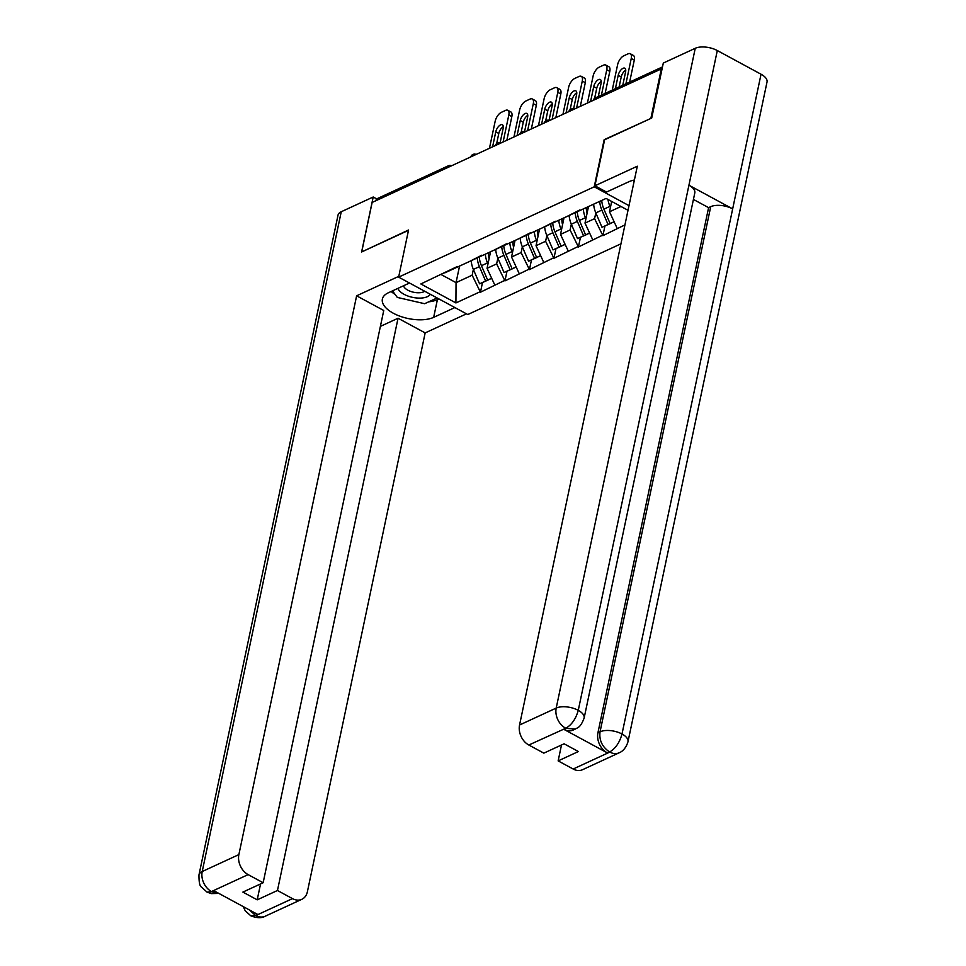 <?xml version="1.0" encoding="UTF-8"?>
<svg xmlns="http://www.w3.org/2000/svg" width="966" height="966" viewBox="0 0 966 966"><rect width="100%" height="100%" fill="white"/><g stroke="black" fill="none" stroke-linecap="round" stroke-linejoin="round"><path stroke-width="1.45" d="M651.241 118.25L604.161 139.684L594.235 186.812L398.632 277.133L467.773 314.542L620.957 243.818M594.235 186.812L628.999 205.637M628.021 210.298L606.08 198.428L567.235 216.36L579.805 209.948M624.942 224.897L602.905 235.668L604.933 226.092M595.805 212.882L594.585 218.666L602.905 235.668M602.301 235.342L578.417 246.982L580.445 237.394M571.317 224.197L570.097 229.98L578.417 246.982M577.813 246.656L553.929 258.284L555.957 248.709M544.667 226.781A21.312 15.903 65.2 0 0 546.841 235.511L545.609 241.283L553.929 258.284M553.325 257.958L529.44 269.599L531.457 260.011M520.179 238.083A21.312 15.903 65.2 0 0 522.34 246.825L521.121 252.597L529.44 269.599M528.837 269.272L504.952 280.901L506.969 271.313M495.691 249.397A21.312 15.903 65.2 0 0 497.852 258.127L496.633 263.899L504.952 280.901M504.349 280.575L480.464 292.215L482.481 282.627M471.203 260.699A21.312 15.903 65.2 0 0 473.364 269.429L472.145 275.213L480.464 292.215M479.861 291.877L455.916 302.938L420.838 283.956L457.365 266.483M567.235 216.36L444.783 272.895M588.499 206.543L585.01 223.086L594.585 218.666M585.01 223.086L592.726 239.761M564.011 217.845L560.521 234.4L570.097 229.98M542.735 227.674L555.317 221.25M560.521 234.4L568.237 251.075M539.523 229.159L536.033 245.702L545.609 241.283M518.247 238.976L530.829 232.565M536.033 245.702L543.749 262.378M515.035 240.462L511.545 257.016L521.121 252.597M493.759 250.291L506.341 243.867M511.545 257.016L519.261 273.692M490.547 251.776L487.057 268.319L496.633 263.899M469.271 261.593L481.853 255.181M487.057 268.319L494.773 284.994M446.98 167.891L375.871 200.735M375.919 200.505A3.9 2.91 -114.8 0 1 377.308 198.598L448.417 165.766A3.9 2.91 -114.8 0 0 447.029 167.661A3.9 1.835 11.9 0 1 448.091 167.384M459.575 265.952L456.049 282.64L472.145 275.213M441.16 274.573L456.049 282.64L455.916 302.938M398.632 277.133L408.558 230.005L362.081 251.764M361.779 251.607L372.139 202.449L661.299 68.936L650.939 118.081M661.988 69.311L661.299 68.936M611.683 201.459L609.51 211.783L620.981 206.483M609.51 211.783L617.214 228.459M488.41 254.505L488.82 252.573M512.898 243.203L513.308 241.259M537.386 231.888L537.796 229.956M561.874 220.586L562.284 218.642M586.362 209.272L586.773 207.34M488.373 252.778A17.412 12.993 65.2 0 0 489.098 258.647M489.46 148.281L495.16 121.281A7.8 3.671 -61.6 0 1 501.282 112.37L505.52 110.414A7.8 3.671 -61.6 0 1 507.814 110.293L510.833 111.923A7.8 3.671 118.4 0 1 511.835 116.608L506.86 140.251M511.835 116.608L508.816 114.966L503.117 141.978M508.816 114.966A7.8 3.671 -61.6 0 0 507.814 110.293M500.086 142.932L503.141 128.43A6.11 2.874 -61.6 0 0 502.356 124.759A6.11 2.874 -61.6 0 0 498.649 126.341A6.11 2.874 -61.6 0 0 495.763 131.835L492.6 146.832M503.298 126.643A6.11 2.874 -61.6 0 0 498.794 133.465L496.657 143.596M488.253 279.838L479.559 283.823L488.301 279.935M477.24 257.898A21.312 15.903 65.2 0 0 479.414 266.64L485.596 281.034M479.414 266.64L473.364 269.429L479.559 283.823M485.33 254.179A21.312 15.903 65.2 0 0 487.492 262.909L487.963 264.008M479.281 256.956A21.312 15.903 65.2 0 0 481.454 265.698L487.637 280.092L491.706 278.365M487.637 280.092L491.646 278.244M512.861 241.464A17.412 12.993 65.2 0 0 513.586 247.344M513.96 136.967L519.648 109.967A7.8 3.671 -61.6 0 1 525.77 101.056L530.008 99.1A7.8 3.671 -61.6 0 1 532.302 98.979L535.333 100.621A7.8 3.671 118.4 0 1 536.323 105.294L531.348 128.937M536.323 105.294L533.304 103.664L527.617 130.664M533.304 103.664A7.8 3.671 -61.6 0 0 532.302 98.979M524.574 131.63L527.629 117.115A6.11 2.874 -61.6 0 0 526.844 113.457A6.11 2.874 -61.6 0 0 523.137 115.026A6.11 2.874 -61.6 0 0 520.251 120.521L517.1 135.518M527.786 115.328A6.11 2.874 -61.6 0 0 523.282 122.163L521.145 132.294M512.741 268.536L504.047 272.521L512.789 268.633M501.728 246.596A21.312 15.903 65.2 0 0 503.902 255.338L510.084 269.731M503.902 255.338L497.852 258.127L504.047 272.521M509.819 242.877A21.312 15.903 65.2 0 0 511.98 251.607L512.451 252.706M503.769 245.642A21.312 15.903 65.2 0 0 505.942 254.396L512.125 268.789L516.194 267.063M512.125 268.789L516.134 266.93M537.35 230.162A17.412 12.993 65.2 0 0 538.074 236.042M538.448 125.665L544.136 98.665A7.8 3.671 -61.6 0 1 550.258 89.753L554.496 87.797A7.8 3.671 -61.6 0 1 556.79 87.677L559.821 89.307A7.8 3.671 118.4 0 1 560.811 93.992L555.836 117.635M560.811 93.992L557.793 92.35L552.105 119.361M557.793 92.35A7.8 3.671 -61.6 0 0 556.79 87.677M549.062 120.315L552.117 105.813A6.11 2.874 -61.6 0 0 551.345 102.142A6.11 2.874 -61.6 0 0 547.625 103.724A6.11 2.874 -61.6 0 0 544.739 109.218L541.588 124.216M552.274 104.026A6.11 2.874 -61.6 0 0 547.77 110.849L545.633 120.979M537.229 257.234L528.535 261.206L537.277 257.33M526.216 235.281A21.312 15.903 65.2 0 0 528.39 244.036L534.584 258.417M528.39 244.036L522.34 246.825L528.535 261.206M534.307 231.562A21.312 15.903 65.2 0 0 536.48 240.292L536.951 241.391M528.257 234.34A21.312 15.903 65.2 0 0 530.431 243.082L536.625 257.475L540.682 255.749M536.625 257.475L540.622 255.628M561.838 218.847A17.412 12.993 65.2 0 0 562.562 224.728M562.937 114.362L568.624 87.351A7.8 3.671 -61.6 0 1 574.758 78.451L578.996 76.495A7.8 3.671 -61.6 0 1 581.278 76.362L584.309 78.004A7.8 3.671 118.4 0 1 585.299 82.69L580.325 106.332M585.299 82.69L582.281 81.047L576.593 108.047M582.281 81.047A7.8 3.671 -61.6 0 0 581.278 76.362M573.55 109.013L576.617 94.499A6.11 2.874 -61.6 0 0 575.833 90.84A6.11 2.874 -61.6 0 0 572.114 92.41A6.11 2.874 -61.6 0 0 569.228 97.904L566.076 112.913M576.762 92.724A6.11 2.874 -61.6 0 0 572.258 99.546L570.121 109.677M561.729 245.919L553.023 249.904L561.765 246.016M550.705 223.979A21.312 15.903 65.2 0 0 552.878 232.721L559.072 247.115M552.878 232.721L546.841 235.511L553.023 249.904M558.795 220.26A21.312 15.903 65.2 0 0 560.968 228.99L561.439 230.089M552.745 223.037A21.312 15.903 65.2 0 0 554.919 231.78L561.113 246.173L565.17 244.446M561.113 246.173L565.11 244.326M586.326 207.545A17.412 12.993 65.2 0 0 587.05 213.426M587.425 103.048L593.112 76.048A7.8 3.671 -61.6 0 1 599.246 67.137L603.484 65.181A7.8 3.671 -61.6 0 1 605.767 65.06L608.797 66.69A7.8 3.671 118.4 0 1 609.8 71.375L605.151 93.388M609.8 71.375L606.769 69.745L601.42 95.115M606.769 69.745A7.8 3.671 -61.6 0 0 605.767 65.06M598.28 96.564L601.106 83.197A6.11 2.874 -61.6 0 0 600.321 79.526A6.11 2.874 -61.6 0 0 596.602 81.108A6.11 2.874 -61.6 0 0 593.728 86.602L590.564 101.599M601.25 81.41A6.11 2.874 -61.6 0 0 596.746 88.244L594.609 98.363M586.217 234.617L577.511 238.59L586.253 234.714M575.205 212.665A21.312 15.903 65.2 0 0 577.366 221.419L583.561 235.801M569.155 215.466A21.312 15.903 65.2 0 0 571.329 224.209L577.511 238.59M583.283 208.946A21.312 15.903 65.2 0 0 585.456 217.676L585.927 218.775M577.233 211.723A21.312 15.903 65.2 0 0 579.407 220.477L585.601 234.859L589.658 233.132M585.601 234.859L589.61 233.011M611.333 201.266A17.412 12.993 65.2 0 0 611.538 202.111M612.251 90.116L617.6 64.734A7.8 3.671 -61.6 0 1 623.734 55.835L627.972 53.879A7.8 3.671 -61.6 0 1 630.267 53.746L633.285 55.388A7.8 3.671 118.4 0 1 634.288 60.073L629.639 82.086M634.288 60.073L631.257 58.431L625.908 83.813M631.257 58.431A7.8 3.671 -61.6 0 0 630.267 53.746M622.768 85.262L625.594 71.882A6.11 2.874 -61.6 0 0 624.809 68.224A6.11 2.874 -61.6 0 0 621.09 69.793A6.11 2.874 -61.6 0 0 618.216 75.3L615.39 88.667M625.739 70.107A6.11 2.874 -61.6 0 0 621.235 76.93L619.121 86.94M610.705 223.303L601.999 227.288L610.741 223.4M599.693 201.375A21.312 15.903 65.2 0 0 601.854 210.105L608.049 224.498M593.643 204.164A21.312 15.903 65.2 0 0 595.817 212.894L601.999 227.288M607.976 199.443A21.312 15.903 65.2 0 0 609.944 206.374L610.415 207.473M601.733 200.433A21.312 15.903 65.2 0 0 603.895 209.163L610.089 223.557L614.147 221.83M610.089 223.557L614.098 221.709M397.907 288.375A16.893 7.933 -168.1 0 0 420.5 298.096A16.893 7.933 -168.1 0 0 430.305 294.268M403.522 285.779A11.568 5.434 -168.1 0 0 419.087 292.758A11.568 5.434 -168.1 0 0 424.726 291.249M437.103 297.951L424.629 303.71L397.304 297.419L392.498 290.875M634.119 181.367L633.298 180.256M409.512 283.014L388.308 292.807A29.234 13.741 -168.1 0 0 382.379 299.049A29.234 13.741 -168.1 0 0 400.322 316.329A29.234 13.741 -168.1 0 0 433.662 317.355L454.865 307.562M398.789 276.336L356.623 295.813L383.744 310.484L263.15 882.743L248.129 874.616L211.469 891.546L214.09 890.833L257.439 914.295L255.302 915.49M380.387 326.387L398.052 318.237L425.161 332.908L307.405 891.703A15.589 11.64 65.2 0 1 301.851 899.31A15.589 11.64 65.2 0 1 292.481 898.622L277.459 890.495L398.052 318.237M466.457 313.841L425.161 332.908M356.623 295.813L238.868 854.608A15.589 11.64 65.2 0 0 248.129 874.616M218.847 893.417L211.252 893.622L206.978 892.077L201.326 886.957C199.696 886.039 198.911 882.03 198.972 874.942L338.015 215.164A15.975 7.511 11.9 0 1 341.252 211.747L373.202 197.004L376.776 198.936M263.15 882.743L242.889 892.089L257.21 899.841L277.459 890.495M373.202 197.004L361.61 251.981L408.485 230.343M257.21 899.841L260.554 883.938M391.133 291.503A29.234 13.741 -168.1 0 0 395.034 294.328M408.932 300.1A29.234 13.741 -168.1 0 0 412.627 300.945M428.675 301.839A29.234 13.741 -168.1 0 0 437.405 299.629L433.662 317.355M438.914 298.929L437.405 299.629M218.582 893.26L211.977 891.811M206.978 892.077L211.433 891.763M255.821 915.539A15.589 11.64 -114.8 0 0 265.191 916.227C261.569 918.316 256.763 918.171 250.762 915.768L255.821 915.539L292.481 898.622M634.396 180.014A29.234 13.741 -168.1 0 0 628.806 181.765L606.515 192.053L594.923 185.786L637.306 166.212L519.551 725.007L556.211 708.078L695.242 48.3L663.304 63.056L651.712 118.033L604.619 139.78L594.923 185.786M573.164 769.021L609.812 752.091A15.589 11.64 -114.8 0 0 619.194 752.78L582.534 769.709A15.589 11.64 -114.8 0 1 573.164 769.021L558.143 760.894L561.5 744.991M695.242 48.3A15.975 7.511 11.9 0 1 717.303 50.546L688.927 185.206A15.975 7.511 11.9 0 1 694.808 192.898L584.14 718.028A15.975 7.511 11.9 0 0 578.26 710.336C575.941 718.728 571.848 724.669 566.004 728.147L528.813 745.015A15.589 11.64 -114.8 0 1 519.551 725.007M563.854 729.342L565.967 728.364L575.35 729.052L573.224 730.03A15.589 11.64 -114.8 0 1 563.854 729.342L607.191 752.792A15.589 11.64 -114.8 0 1 597.93 732.783L708.597 207.654L710.722 206.676A15.975 7.511 11.9 0 1 732.663 208.873L761.039 74.225L717.303 50.546M761.039 74.225A15.975 7.511 11.9 0 1 767.028 81.977L627.985 741.755A15.975 7.511 11.9 0 0 622.007 734.003C619.677 742.419 615.62 748.372 609.86 751.862L607.191 752.792M597.93 732.783L600.055 731.805A15.975 7.511 11.9 0 1 622.007 734.003L732.663 208.873L688.927 185.206L578.26 710.336A15.975 7.511 11.9 0 0 556.211 708.078A15.589 11.64 65.2 0 0 565.472 728.086M558.143 760.894L578.393 751.536L564.084 743.796L543.834 753.142L528.813 745.015M708.597 207.654L693.431 199.443M710.722 206.676L600.055 731.805C598.992 740.077 602.084 746.742 609.317 751.814M662.193 68.32L593.921 100.053M662.483 66.92L595.358 97.916A3.9 2.91 65.2 0 0 593.969 99.824A3.9 1.835 -168.1 0 0 593.317 100.331M472.591 156.069A3.9 1.835 11.9 0 0 471.517 156.359A3.9 1.835 -168.1 0 0 470.865 156.866M497.079 144.767A3.9 1.835 11.9 0 0 496.005 145.045A3.9 1.835 -168.1 0 0 495.353 145.564M521.568 133.453A3.9 1.835 11.9 0 0 520.493 133.743A3.9 1.835 -168.1 0 0 519.853 134.25M546.056 122.151A3.9 1.835 11.9 0 0 544.981 122.441A3.9 1.835 -168.1 0 0 544.341 122.948M570.544 110.849A3.9 1.835 11.9 0 0 569.481 111.126A3.9 1.835 -168.1 0 0 568.829 111.633M481.454 265.698L487.492 262.909M495.763 131.835L498.794 133.465M505.942 254.396L511.98 251.607M520.251 120.521L523.282 122.163M530.431 243.082L536.48 240.292M544.739 109.218L547.77 110.849M554.919 231.78L560.968 228.99M569.228 97.904L572.258 99.546M571.329 224.209L577.366 221.419M579.407 220.477L585.456 217.676M593.728 86.602L596.746 88.244M595.817 212.894L601.854 210.105M603.895 209.163L609.944 206.374M618.216 75.3L621.235 76.93M341.252 211.747L202.208 871.525L238.868 854.608M198.972 874.942A15.975 7.511 11.9 0 1 202.208 871.525A15.589 11.64 65.2 0 0 211.469 891.546M249.518 910.008L255.314 915.273M451.641 165.741A3.9 3.9 0 0 0 448.417 165.766M476.129 154.439A3.9 3.9 0 0 0 470.804 156.903M500.617 143.125A3.9 3.9 0 0 0 495.292 145.588M525.118 131.823A3.9 3.9 0 0 0 519.78 134.286M549.606 120.508A3.9 3.9 0 0 0 544.269 122.972M574.094 109.206A3.9 3.9 0 0 0 568.757 111.67M595.358 97.916A3.9 3.9 0 0 0 593.245 100.355M265.191 916.227L301.851 899.31M250.725 915.756L245.195 910.733L243.191 906.591M619.194 752.78C619.363 752.707 625.231 750.848 627.985 741.755M575.35 729.052C577.306 727.531 580.325 728.279 584.14 718.028"/></g></svg>
